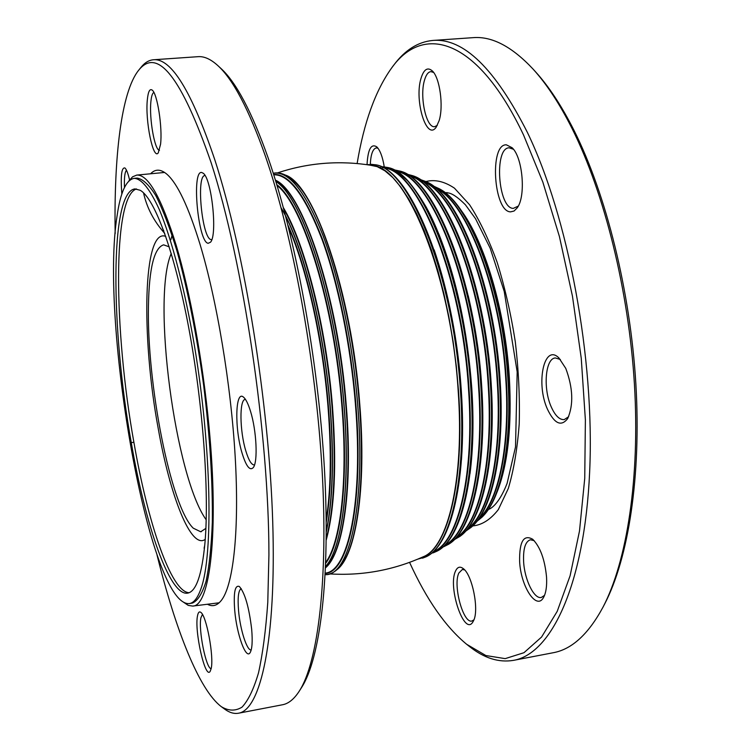 <?xml version="1.0" encoding="UTF-8"?>
<svg xmlns="http://www.w3.org/2000/svg" width="751" height="751" viewBox="0 0 751 751"><rect width="100%" height="100%" fill="white"/><g stroke="black" fill="none" stroke-linecap="round" stroke-linejoin="round"><path stroke-width="1.13" d="M433.637 72.472L430.877 71.617C428.117 71.974 425.967 74.931 424.409 80.498C419.452 97.01 426.352 128.318 434.688 126.656L437.289 125.389M439.166 120.564L436.265 127.05C426.821 141.554 414.186 101.056 420.898 78.752C423.714 69.327 427.544 66.736 432.388 70.979C439.833 77.822 443.71 106.154 439.166 120.564M513.449 149.28L509.094 147.797C493.82 147.966 498.12 208.459 513.29 208.393L518.256 206.103M510.577 211.866C493.604 211.791 489.211 143.657 506.399 144.83L512.135 147.75C522.809 157.503 526.057 196.349 517.223 207.849L514.078 211.022L510.577 211.866M560.368 359.476L555.308 357.945C545.226 358.462 542.917 388.736 551.3 407.033C555.205 415.707 559.504 419.903 564.198 419.602L568.638 416.73M547.517 409.342C535.557 383.592 544.09 342.878 558.96 358.002L565.775 368.394C573.032 388.014 573.67 404.723 567.7 418.542C561.25 426.915 554.529 423.855 547.517 409.342M378.053 148.304L376.317 147.891C372.825 148.792 370.825 154.265 370.299 164.3M367.042 164.525C367.924 149.158 371.191 143.291 376.852 146.914C380.194 150.416 382.653 157.062 384.249 166.863M409.577 562.386C426.521 599.561 445.55 626.869 466.662 644.292L485.888 655.548L505.188 658.636L523.982 652.694L541.574 637.045L557.214 611.352L570.103 575.764L579.5 530.985L584.738 478.387L585.386 419.978L581.255 358.274L572.45 296.147L559.411 236.518L542.832 182.071L523.569 135.049C477.458 37.663 423.329 23.272 391.647 67.956C375.453 90.571 363.944 122.432 357.119 163.53M391.647 67.956L393.693 65.224C404.911 50.092 417.969 41.831 432.858 40.441C463.498 37.897 495.012 68.557 527.39 132.429C568.225 216.842 594.858 358.546 589.657 471.712C584.56 585.151 551.318 653.933 513.534 660.354C498.786 662.814 484.048 658.167 469.337 646.404L466.662 644.292M532.975 68.989L535.369 71.627C548.793 86.327 561.71 105.975 574.102 130.552C606.104 194.331 630.211 290.721 635.844 383.592C641.373 476.5 628.39 558.547 604.639 604.001L602.997 607.165C626.935 561.354 640.04 478.415 634.435 384.418C628.728 290.449 604.339 192.904 572.046 128.477C559.533 103.638 546.503 83.812 532.975 68.989C511.929 46.562 491.98 36.114 473.121 37.653L432.858 40.441M513.534 660.354L553.158 652.741C571.783 649.408 588.39 634.22 602.997 607.165M546.55 577.134C547.01 585.977 546.061 592.652 543.686 597.167C536.712 611.183 520.696 586.531 519.617 561.316C519.317 541.499 523.691 534.149 532.722 539.274C540.241 546.897 544.851 559.523 546.55 577.134M473.552 620.692L473.102 621.565C464.672 637.543 447.502 587.413 455.5 571.145C457.387 566.958 459.969 566.113 463.254 568.591C472.304 574.844 479.326 610.084 473.552 620.692M534.168 540.654L530.394 539.772C525.353 541.462 523.09 548.728 523.616 561.57C524.498 579.565 534.064 599.317 541.311 597.477L544.531 595.355M464.616 569.906L462.334 569.502L458.852 573.022C452.778 585.123 463.151 623.724 471.91 621.021L473.909 619.847M211.144 668.672C206.018 668.719 198.208 629.357 200.939 617.697L202.423 614.44M197.541 615.698C194.143 630.446 205.286 680.106 210.186 671.31L211.134 668.709C214.195 657.097 206.384 615.172 200.714 612.3C199.24 611.276 198.189 612.412 197.541 615.698M251.219 649.934C246.995 651.033 240.179 629.695 238.583 610.91C237.504 597.58 238.396 590.164 241.24 588.662M234.734 610.591C236.706 634.182 245.943 659.979 250.13 652.638C252.158 649.08 252.674 641.316 251.679 629.329C249.041 607.212 244.939 592.943 239.372 586.512C234.95 584.719 233.401 592.746 234.734 610.591M207.426 604.255C212.852 607.165 217.762 605.522 222.155 599.298C233.617 582.823 239.391 529.371 235.194 456.815C230.979 384.315 216.832 299.846 199.907 243.897C188.341 206.45 177.302 183.188 166.778 174.119C160.62 168.984 155.222 168.872 150.576 173.781M159.475 150.266C154.687 150.482 149.055 118.217 150.904 101.498C151.439 96.081 152.434 93.068 153.889 92.467M211.773 239.635L211.125 239.607C202.122 238.94 195.908 175.105 204.957 175.565L205.051 175.556M254.523 464.897L254.289 464.944C251.491 464.944 248.656 460.25 245.802 450.863C239.691 431.065 239.24 399.372 245.239 399.438L245.483 399.419M124.478 187.44C124.131 177.696 124.807 171.97 126.506 170.261M129.557 179.94C128.036 173.406 126.506 169.426 124.957 167.989C121.531 167.173 120.489 175.875 121.831 194.105M160.573 144.192C162.591 127.539 157.344 93.631 152.228 90.139C149.796 88.355 148.172 91.528 147.346 99.648C145.046 120.629 153.195 160.63 158.292 152.8L160.573 144.192M208.168 243.296L210.487 242.226C217.64 235.241 211.754 178.898 203.239 173.246L201.615 172.467C191.383 170.524 198.123 242.385 208.168 243.296M242.113 453.266C246.168 466.362 249.895 471.121 253.284 467.563C258.044 461.949 256.56 430.539 250.524 411.323C248.243 403.925 245.924 399.213 243.568 397.213C235.241 389.431 234.443 428.502 242.113 453.266M299.292 691.117L301.592 687.494C320.208 658.796 330.571 577.125 324.394 468.239C318.208 359.476 295.35 235.87 268.107 157.804C251.895 112.087 236.189 82.319 220.991 68.51L217.837 65.59C233.092 79.446 248.881 109.468 265.225 155.654C292.674 234.537 315.777 359.673 322.076 469.713C328.365 579.885 317.973 662.326 299.292 691.117C294.12 699.115 288.534 703.659 282.526 704.757L238.518 713.215C260.578 709.93 276.462 640.856 272.716 521.616C269.055 402.696 244.394 250.928 214.917 160.113C191.74 91.415 171.237 57.968 153.42 59.77C148.895 60.136 144.765 62.643 141.047 67.29L138.531 70.416C157.344 46.459 181.564 77.278 211.191 162.873C243.343 262.127 268.989 434.256 268.924 554.876L267.778 602.443C265.798 630.511 262.7 654.008 258.494 672.924C253.744 689.061 248.271 700.467 242.047 707.123C235.523 711.188 228.651 711.056 221.404 706.729C199.099 690.094 175.443 629.498 157.053 555.073M153.42 59.77L198.133 56.672C204.216 56.203 210.787 59.179 217.837 65.59M115.166 233.552C113.88 156.865 121.221 92.195 138.531 70.416M221.404 706.729L224.643 709.104C229.421 712.643 234.049 714.013 238.518 713.215M206.196 519.814C175.067 476.547 151.608 298.4 171.247 253.481M172.12 235.213L170.834 239.71M128.731 181.132L132.551 176.823L136.813 175.067C148.332 174.467 161.484 197.945 176.269 245.511C190.294 292.777 202.854 361.475 208.975 426.315C219.17 531.877 210.092 606.592 192.631 606.085L188.219 605.372L183.591 602.255M204.967 542.748C201.944 574.806 196.18 591.6 187.647 593.14C169.595 596.332 145.431 525.146 131.275 442.621C110.763 328.994 109.608 191.533 134.983 188.914L140.221 190.294C154.518 198.245 174.326 251.022 188.623 327.183C202.958 403.334 209.398 491.999 204.967 542.748M189.083 592.727C171.021 591.919 147.853 523.137 133.885 442.255C113.795 331.003 112.274 196.771 136.475 188.933M200.996 588.634C213.387 554.773 211.51 447.643 194.425 345.667C184.718 288.694 171.913 239.794 159.409 209.801C149.984 189.111 141.554 178.635 134.129 178.353C126.102 179.846 120.413 192.378 117.072 215.959C99.686 323.484 149.59 608.15 189.505 603.56C193.946 602.837 197.766 597.862 200.996 588.634M189.505 603.56L192.444 603.062C197.71 600.819 202.244 593.609 206.037 581.415C209.276 566.338 211.369 546.681 212.317 522.461C212.786 482.208 209.914 436.566 203.681 385.545C196.884 335.744 187.478 288.656 176.964 250.965C169.839 227.778 162.77 209.313 155.776 195.551C148.989 184.727 142.756 178.907 137.086 178.09L134.129 178.353M205.23 539.387C190.97 549.77 170.111 496.139 158.208 428.408C141.057 336.72 142.953 227.393 165.755 236.377M205.887 528.385L200.705 531.783L193.251 528.169C170.58 506.343 146.689 383.038 148.445 305.788C149.13 268.098 154.19 247.783 163.615 244.845L169.21 246.844M425.873 181.564C434.867 179.217 444.404 181.423 454.468 188.172L469.572 204.751C479.532 220.081 488.713 239.25 497.124 262.259C504.803 287.032 510.868 313.533 515.299 341.771C518.622 370.224 519.917 397.608 519.213 423.94C517.355 448.854 513.712 470.379 508.296 488.516L498.298 509.647C490.478 519.617 481.964 525.043 472.736 525.925M497.134 491.924C507.901 464.465 511.975 426.455 509.366 377.884C505.385 310.454 484.292 240.236 460.269 209.229M131.275 442.621L133.885 442.255M143.535 192.866C146.802 207.698 153.861 221.207 164.713 233.392M482.752 516.425C501.818 497.791 512.858 443.343 508.605 378.457C503.611 291.491 471.018 205.361 440.105 189.243L439.354 188.792C469.75 204.216 502.945 291.163 507.883 378.776C512.238 444.16 500.908 499.03 482.142 517.045L482.752 516.425C501.424 498.326 512.67 443.681 508.343 378.626C503.433 291.416 470.408 204.816 440.105 189.243L439.739 189.027M478.969 518.547L479.842 517.692C498.73 499.959 510.173 444.864 505.78 379.067C500.804 290.994 467.375 203.728 436.96 188.764L435.89 188.154M471.356 527.164L471.609 526.949C491.952 510.323 504.616 451.989 499.828 381.255C494.477 287.107 458.326 194.687 426.634 181.92L426.324 181.77M499.415 381.377C504.221 452.365 491.492 510.858 471.074 527.409L471.609 526.949C492.468 509.704 504.86 451.604 500.166 381.057C494.712 287.201 459.077 195.288 426.634 181.92L426.005 181.611C457.753 194.246 494.036 286.92 499.415 381.377M467.648 528.798L468.765 527.85C489.267 511.609 502.081 452.975 497.237 381.649C491.821 286.835 455.369 193.946 423.648 181.78L422.315 181.151M460.1 536.261L460.316 536.101C482.058 521.091 495.97 459.631 490.76 383.761C484.968 283.362 446.075 185.891 413.369 175.969L413.106 175.865M406.657 174.072L412.843 175.753C445.587 185.563 484.583 283.221 490.384 383.855C495.613 459.922 481.654 521.504 459.856 536.449L454.327 539.65M456.176 537.688L457.537 536.702C479.391 522.076 493.407 460.429 488.141 384.108C482.302 283.221 443.193 185.45 410.534 176.1L408.948 175.49M468.23 295.81C475.092 325.005 479.57 354.979 481.663 385.714L482.63 406.347M448.704 544.184L448.891 544.071C471.797 530.769 486.798 466.643 481.175 386.145C474.97 280.132 433.684 178.278 400.283 171.2L400.067 171.125M394.641 169.961L399.832 171.05C433.261 178.043 474.623 280.029 480.837 386.23C486.47 466.878 471.44 531.088 448.497 544.325L443.766 546.709M444.564 545.414L446.188 544.409C469.15 531.501 484.217 467.272 478.556 386.455C472.304 280.104 430.877 178.109 397.579 171.566L395.749 171.003M438.837 234.04C456.364 278.245 467.347 329.558 471.769 387.985C473.834 419.743 473.243 448.338 470.004 473.759M437.185 551.065L437.345 550.981C461.198 539.462 477.129 473.083 471.121 388.427C464.512 277.382 421.17 171.763 387.347 167.473L387.169 167.435M382.86 166.731L386.972 167.379C420.804 171.585 464.202 277.307 470.821 388.492C476.838 473.261 460.889 539.697 437.007 551.168L433.205 552.849M432.792 552.107L434.707 551.084C458.579 539.95 474.548 473.562 468.502 388.689C461.846 277.466 418.448 171.829 384.775 168.055L382.644 167.557M434.191 249.886C448.46 292.158 457.49 338.926 461.283 390.182C462.954 415.068 463.02 438.246 461.471 459.725M425.554 556.989L425.629 556.96C450.243 547.254 466.953 479.007 460.579 390.614C453.585 275.073 408.497 166.234 374.496 164.704L374.402 164.685M371.154 164.328L374.298 164.666C408.3 166.159 453.407 275.035 460.419 390.642C466.793 479.091 450.074 547.376 425.451 557.045L422.503 558.171M329.745 573.914C362.32 575.886 393.505 570.159 423.292 556.744C447.868 547.395 464.569 479.232 458.176 390.802C451.144 275.288 406.094 166.619 372.289 165.502C340.053 160.179 308.445 162.638 277.457 172.899M285.399 175.077C313.871 183.854 351.656 292.355 359.776 404.357C366.695 489.183 355.758 556.069 336.861 569.765M273.251 173.265L275.279 172.946C281.813 172.43 288.506 175.678 295.35 182.69C322.038 207.605 352.172 306.802 359.372 404.442C365.127 475.787 358.48 536.139 344.521 559.88C339.705 568.413 334.064 573.257 327.614 574.431L325.202 574.646C349.271 576.552 366.009 505.16 357.729 404.78C352.867 343.414 339.405 278.799 322.855 235.119C305.263 191.205 288.731 170.59 273.261 173.284C288.731 170.646 305.263 191.28 322.836 235.185C339.368 278.865 352.829 343.451 357.683 404.789C365.962 505.094 349.253 576.477 325.202 574.628M325.277 573.088C348.135 571.671 363.437 501.358 355.458 404.742C350.726 345.235 337.875 282.573 321.982 239.325C305.084 195.758 289.013 174.251 273.74 174.805M275.401 180.127C302.672 191.374 338.241 297.236 346.267 405.512C353.083 487.831 343.226 553.252 325.521 567.812M325.577 566.554C341.996 549.084 350.67 485.005 344.127 405.915C336.288 301.038 302.672 197.109 275.805 181.413M275.842 181.545C302.681 197.457 336.195 301.254 344.014 405.925C350.548 484.827 341.93 548.812 325.587 566.423M325.737 562.415C340.644 542.344 348.06 480.584 341.874 405.85C334.345 305.835 303.122 205.408 277.035 185.459M283.362 207.623C305.009 243.606 326.272 327.023 332.477 406.526C336.767 464.625 334.693 509.103 326.244 539.931M326.281 531.868C332.89 500.833 334.214 459.171 330.252 406.911C324.404 332.834 305.61 254.57 285.493 215.603M281.071 207.764C302.634 243.915 323.831 327.389 330.065 406.92C333.988 458.645 332.731 500.006 326.281 531.013M326.216 519.701C330.938 489.708 331.538 452.074 328.018 406.817C322.667 339.583 306.633 268.248 288.553 227.581M325.258 573.426C348.361 572.656 363.944 502.119 355.899 404.751C351.149 344.878 338.175 281.822 322.151 238.48C305.122 194.847 288.947 173.509 273.636 174.476M326.244 522.142C331.304 491.867 332.036 453.435 328.431 406.835C322.977 338.297 306.427 265.61 287.952 225.169M283.747 209.06C305.122 245.69 325.896 328.14 332.036 406.601C336.26 463.583 334.336 507.545 326.253 538.486M325.709 563.269C340.907 543.668 348.558 481.438 342.306 405.859C334.721 304.906 303.038 203.784 276.781 184.633M275.457 180.296L280.771 184.23C307.103 204.92 338.354 305.535 345.845 405.587C351.928 479.57 344.709 541.077 330.027 562.123L325.53 567.653M420.889 557.824C446.836 551.976 465.169 482.724 458.504 390.783L456.298 366.103L453.069 341.339L448.873 316.922L443.785 293.265L437.917 270.792L431.365 249.848L424.249 230.764L416.711 213.81L408.873 199.212L400.874 187.112L392.848 177.621L384.897 170.796L377.143 166.628L369.68 165.079M478.406 519.354C498.354 503.348 510.811 447.08 506.249 379.002C501.17 288.506 466.089 199.672 435.139 187.515M467.141 529.427C488.788 515.28 502.757 455.453 497.725 381.583C492.187 284.047 453.886 189.534 421.658 180.662M470.708 526.47L467.948 528.404M422.71 181.442L425.873 182.615M448.159 543.395L445.09 544.879M396.387 171.388L399.739 172.026M455.726 538.185C478.8 526.038 494.12 463.179 488.648 384.052C482.658 280.132 441.513 180.691 408.384 175.133M432.501 552.361C457.763 544.513 475.317 476.941 469.018 388.652C462.184 273.683 416.336 166.318 382.306 167.389M444.198 545.78C468.455 535.726 484.958 470.314 479.063 386.399C472.651 276.706 429.009 173.012 395.289 170.74M459.509 535.519L456.58 537.218M409.464 175.837L412.721 176.738M446.066 192.913C447.399 192.913 451.961 191.336 465.395 204.779L475.533 218.71L490.225 248.299L504.231 291.472L517.176 371.886L515.524 446.883L507.103 483.381C498.317 505.911 489.511 509.272 488.432 509.356M445.071 192.678L447.249 192.65M192.754 606.076L219.179 602.79M136.917 175.067L164.61 172.458M162.385 228.069L163.756 230.754M204.732 545.32L204.103 548.258M201.268 531.689L200.705 531.755M454.252 539.725L460.316 536.101C482.696 520.396 496.27 459.18 491.173 383.536C485.268 283.474 446.976 186.539 413.369 175.969L406.563 174.025M442.79 547.094L448.891 544.071C472.567 530.018 487.155 466.146 481.673 385.901C475.327 280.254 434.745 178.973 400.283 171.2L393.599 169.839M431.187 553.468L437.345 550.981C462.109 538.655 477.552 472.539 471.703 388.164C467.084 319.372 448.657 247.708 426.183 207.098C419.433 195.692 413.425 187.093 408.168 181.282L399.776 173.688L387.347 167.473L380.748 166.647M417.931 559.091L425.629 556.96C451.295 546.409 467.451 478.415 461.255 390.323C454.073 275.223 409.886 166.985 374.496 164.704L366.497 164.61M465.582 531.248L471.074 527.409M419.687 179.311L426.005 181.611M476.763 521.513L482.142 517.045M432.998 185.854L439.354 188.792"/></g></svg>

